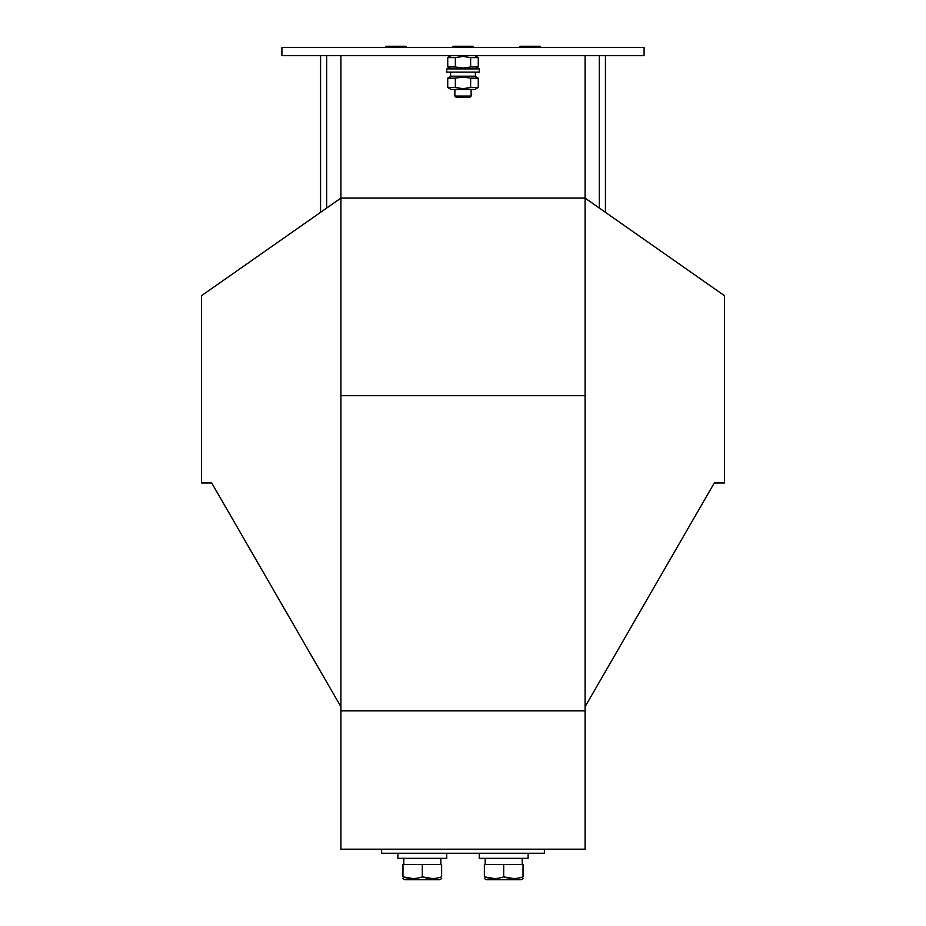 <?xml version="1.0" encoding="UTF-8"?>
<svg xmlns="http://www.w3.org/2000/svg" width="926" height="926" viewBox="0 0 926 926"><rect width="100%" height="100%" fill="white"/><g stroke="black" fill="none" stroke-linecap="round" stroke-linejoin="round"><path stroke-width="1.39" d="M644.091 55.664L281.909 55.664L281.909 47.515L644.091 47.515L644.091 55.664M340.918 710.821L340.918 849.177L585.082 849.177L585.082 710.821L340.918 710.821L340.918 55.664M585.082 706.758L714.282 482.967L724.456 482.967L724.456 295.672L585.082 198.083L340.918 198.083L201.544 295.672L201.544 482.967L211.718 482.967L340.918 706.758M585.082 710.821L585.082 55.664M544.384 849.177L544.384 853.251L381.616 853.251L381.616 849.177M585.082 395.68L340.918 395.68M605.43 55.664L605.43 212.332M599.319 208.061L599.319 55.664M326.681 55.664L326.681 208.061M320.57 212.332L320.57 55.664M386.084 47.515A0.602 0.602 0 0 1 385.482 46.913A0.602 0.602 0 0 1 386.084 46.312L405.623 46.3A0.602 0.602 0 0 1 406.236 46.913A0.602 0.602 0 0 1 405.623 47.515M386.084 46.312L405.623 46.312M520.377 47.515A0.602 0.602 0 0 1 519.764 46.913A0.602 0.602 0 0 1 520.377 46.312L539.904 46.3A0.602 0.602 0 0 1 540.518 46.913A0.602 0.602 0 0 1 539.916 47.515M520.377 46.312L539.904 46.312L520.377 46.312M454.863 96.038L471.137 96.038L470.014 97.172L455.986 97.172L454.863 96.038L454.863 89.44M471.137 96.038L471.137 89.44M453.231 47.515A0.602 0.602 0 0 1 452.629 46.913A0.602 0.602 0 0 1 453.231 46.312L472.758 46.3A0.602 0.602 0 0 1 473.371 46.913A0.602 0.602 0 0 1 472.769 47.515M455.36 57.609L447.733 57.609L447.733 66.938L455.36 66.938L463 68.119L470.639 66.938L470.639 57.609L463 56.428L455.36 57.609L455.36 66.938M470.639 66.938L478.267 66.938L478.267 57.609L470.639 57.609M463 72.135L446.726 72.135L446.726 68.883L479.274 68.883L479.274 72.135L463 72.135M475.408 72.135L475.408 76.21L450.592 76.21L450.592 72.135M455.36 78.154L447.733 78.154L447.733 87.495L455.36 87.495L463 88.676L470.639 87.495L470.639 78.154L463 76.974L455.36 78.154L455.36 87.495M447.733 87.495L451.101 89.44L474.899 89.44L478.267 87.495L478.267 78.154L470.639 78.154M470.639 87.495L478.267 87.495M446.726 853.251L446.726 858.333L397.891 858.333L397.891 853.251M528.109 853.251L528.109 858.333L528.109 853.251L528.109 858.333L479.274 858.333L479.274 853.251M513.722 878.577L503.698 876.853C510.122 879.121 516.569 879.121 523.028 876.853C523.028 879.121 523.028 879.121 523.028 876.853C523.028 879.121 523.028 879.121 523.028 876.853L523.028 864.444L484.367 864.444L484.367 876.853C490.792 879.121 497.239 879.121 503.698 876.853L503.698 864.444M494.391 878.577L484.367 876.853C484.367 879.121 484.367 879.121 484.367 876.853C484.367 879.121 484.367 879.121 484.367 876.853L494.391 878.577L484.367 876.853M422.302 876.853L432.338 878.577L422.302 876.853C428.738 879.121 435.174 879.121 441.633 876.853C441.633 879.121 441.633 879.121 441.633 876.853C441.633 879.121 441.633 879.121 441.633 876.853L441.633 864.444L402.972 864.444L402.972 876.853C409.408 879.121 415.843 879.121 422.302 876.853L422.302 864.444M413.008 878.577L402.972 876.853C402.972 879.121 402.972 879.121 402.972 876.853C402.972 879.121 402.972 879.121 402.972 876.853L413.008 878.577M441.633 878.589L439.7 879.7L404.905 879.7L402.972 878.589M523.028 878.589L521.095 879.7L486.3 879.7L484.367 878.589M451.101 55.664L447.733 57.609M451.101 68.883L447.733 66.938M474.899 68.883L478.267 66.938M474.899 55.664L478.267 57.609M451.101 76.21L447.733 78.154M474.899 76.21L478.267 78.154M440.822 864.444L440.822 858.333L440.822 864.444M403.794 864.444L403.794 858.333M522.206 864.444L522.206 858.333M485.178 864.444L485.178 858.333"/></g></svg>
